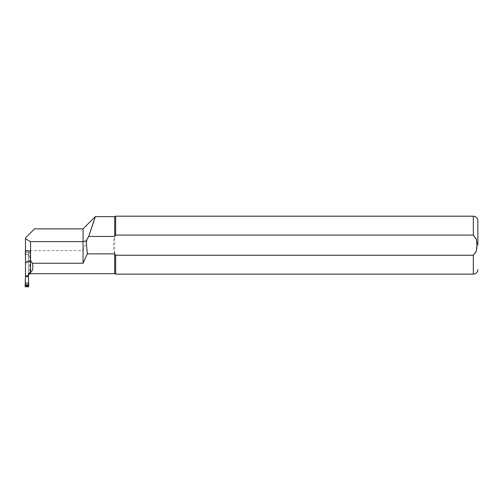 <?xml version="1.0" encoding="UTF-8"?>
<svg xmlns="http://www.w3.org/2000/svg" width="503" height="503" viewBox="0 0 503 503"><rect width="100%" height="100%" fill="white"/><g stroke="black" fill="none" stroke-linecap="round" stroke-linejoin="round"><path stroke-width="0.38" stroke-dasharray="2.52 1.89" d="M28.375 275.053L28.375 261.277L25.477 261.277L25.477 250.852L25.477 285.698L25.842 286.044L25.842 285.666A0.365 0.358 0 0 1 25.477 285.308M28.375 274.739L28.375 254.864L28.375 285.352L28.375 274.739L29.646 273.003L29.646 273.613L29.646 251.337L25.477 251.337L25.477 250.507L25.477 285.352L25.477 237.919L34.537 228.865M25.477 261.277L25.477 251.337M28.375 254.864C28.181 252.984 28.784 251.575 30.186 250.626L83.064 250.626L88.685 236.473M93.86 221.238L94.382 219.585M114.69 216.642L114.69 236.467C112.892 242.264 112.892 248.061 114.69 253.858L114.69 273.682M28.375 285.352L25.477 285.352M28.375 284.861L25.477 284.861M115.665 216.189L115.665 235.077L114.69 236.467L114.69 253.858L115.665 255.247L115.665 274.135M115.665 255.247L473.323 255.247C476.291 252.871 477.498 249.532 476.945 245.231C477.517 240.88 476.31 237.491 473.323 235.077L115.665 235.077M83.064 228.865L83.064 250.626M29.646 251.337L29.646 273.003M29.646 250.507L25.477 250.507M28.375 250.852L28.017 250.488A0.365 0.358 0 0 1 28.375 250.852L28.375 285.308A0.365 0.358 0 0 1 28.017 285.666L25.842 285.666M28.017 285.666L28.017 286.044L25.854 286.044L25.508 286.811M25.477 250.852A0.365 0.358 0 0 1 25.842 250.488L25.86 250.865L25.477 250.733M28.017 250.488L25.842 250.488M28.375 261.277L28.709 251.11L28.35 250.733L25.86 250.865M28.64 254.556L25.477 254.556M28.35 250.733L25.508 250.733M28.35 286.811L28.005 286.044L28.375 285.698L28.375 281.498M28.709 286.433L28.375 285.308M28.375 256.241L28.375 251.242M25.477 281.498L25.15 286.433M25.842 250.865L25.477 251.242M30.186 250.626L30.186 273.682M473.323 255.247L473.323 274.135M473.323 216.189L473.323 235.077M28.382 275.248L25.477 275.248M28.627 252.701L25.477 252.701M28.375 251.23L28.709 251.11M25.15 251.11L25.477 251.23"/><path stroke-width="0.75" d="M30.551 272.469L30.551 260.68L25.477 262.824L25.477 276.235L28.375 276.235L28.375 275.053C28.243 273.915 28.847 273.054 30.186 272.469L30.551 272.469C32.789 270.765 33.399 267.684 32.374 263.245L30.551 260.68L30.551 241.603L25.477 238.824L25.477 237.919L34.537 228.865L83.064 228.865L95.274 216.661L88.691 236.467L93.86 221.238M25.477 262.824L25.477 238.824M94.382 219.585L95.287 216.674M30.186 272.469L30.186 273.682L114.69 273.682L114.69 253.858L87.333 253.858L86.195 240.805L88.691 236.467L114.69 236.467L114.69 216.642L95.287 216.642M87.333 253.858L83.064 263.245L32.374 263.245M29.646 273.613L28.375 275.367M83.064 263.245L83.064 241.603L30.551 241.603M114.69 236.467L115.665 235.077L473.323 235.077L476.416 239.478L476.945 245.162L476.416 250.852L473.323 255.247L115.665 255.247L114.69 253.858M86.195 240.805L83.064 241.603L83.064 228.865M115.665 235.077L115.665 216.189L114.69 216.642M114.69 273.682L115.665 274.135L115.665 255.247M477.85 245.162L477.85 220.716L477.85 245.162M25.477 254.556L25.477 256.241M25.477 276.612L25.477 276.235L28.375 276.235L28.375 276.612L25.477 276.612L25.15 286.433A0.371 0.365 -65.9 0 0 25.508 286.811L28.35 286.811A0.371 0.365 65.9 0 0 28.709 286.433L28.64 283.132L25.219 283.132M28.64 283.132L28.375 276.612M25.477 250.733L25.219 254.556M115.665 274.135L473.323 274.135L473.323 255.247M473.323 235.077L473.323 216.189L115.665 216.189M28.627 284.817L25.232 284.817M30.186 273.682L29.646 273.77M473.323 274.135C476.071 273.871 477.58 272.362 477.85 269.608M473.323 216.189C476.071 216.453 477.58 217.962 477.85 220.716"/></g></svg>
